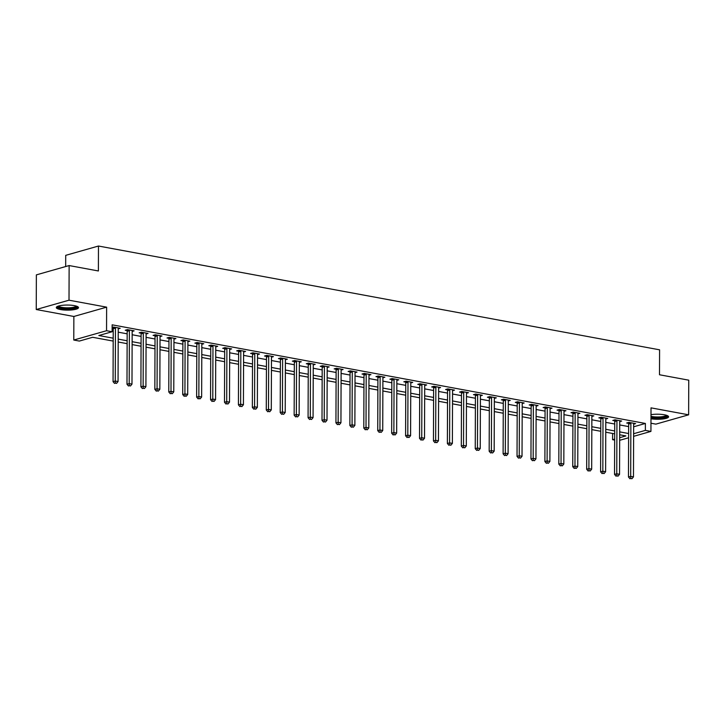 <?xml version="1.0" encoding="UTF-8"?>
<svg xmlns="http://www.w3.org/2000/svg" width="725" height="725" viewBox="0 0 725 725"><rect width="100%" height="100%" fill="white"/><g stroke="black" fill="none" stroke-linecap="round" stroke-linejoin="round"><path stroke-width="1.09" d="M60.492 309.557A11.102 2.537 -179.8 0 0 72.219 309.892A11.102 2.537 -179.8 0 0 78.499 307.627A11.102 2.537 -179.8 0 0 74.303 305.624A11.102 2.537 -179.8 0 0 62.577 305.288A11.102 2.537 -179.8 0 0 56.296 307.554A11.102 2.537 -179.8 0 0 60.492 309.557M650.978 418.778A11.102 2.537 -179.8 0 0 662.532 419.023A11.102 2.537 -179.8 0 0 668.586 416.784A11.102 2.537 -179.8 0 0 664.39 414.782A11.102 2.537 -179.8 0 0 650.996 414.664M113.2 341.085L92.637 337.288L79.351 341.067L73.778 340.034L106.548 330.718L112.112 331.742L98.836 335.521L113.209 338.185M73.859 316.472L106.629 307.155L69.011 300.195L69.138 265.558L36.368 274.875L36.25 309.521L73.859 316.472L73.778 340.034M65.676 266.546L65.712 255.345L98.473 246.029L659.587 349.822L659.496 374.762L688.75 380.172L688.632 414.818L651.014 407.858L650.932 431.411L633.614 436.341M650.968 423.228L655.862 424.134L688.632 414.818M614.664 440.084L612.598 439.703L614.664 439.114M612.616 433.468L612.598 439.703M69.011 300.195L36.25 309.521M633.65 426.798L645.386 423.454L112.139 324.818L112.112 331.742M112.121 331.044L113.227 331.252M118.229 332.177L127.165 333.826M132.158 334.751L141.094 336.409M146.087 337.333L155.023 338.983M160.017 339.907L168.952 341.557M173.946 342.481L182.881 344.139M187.875 345.064L196.81 346.713M201.813 347.638L210.739 349.287M215.742 350.211L224.668 351.87M229.671 352.794L238.607 354.443M243.6 355.368L252.536 357.017M257.529 357.942L266.465 359.6M271.458 360.524L280.394 362.174M285.387 363.098L294.323 364.748M299.316 365.672L308.252 367.33M313.254 368.255L322.181 369.904M327.183 370.828L336.11 372.478M341.112 373.402L350.048 375.061M355.042 375.985L363.977 377.634M368.971 378.559L377.906 380.208M382.9 381.132L391.835 382.791M396.829 383.715L405.764 385.365M410.758 386.289L419.693 387.938M424.687 388.863L433.623 390.521M438.625 391.446L447.552 393.095M452.554 394.019L461.49 395.669M466.483 396.593L475.419 398.252M480.412 399.176L489.348 400.825M494.341 401.75L503.277 403.399M508.27 404.323L517.206 405.982M522.199 406.906L531.135 408.556M536.128 409.48L545.064 411.129M550.067 412.054L558.993 413.712M563.996 414.637L572.931 416.286M577.925 417.21L586.86 418.86M591.854 419.784L600.789 421.442M605.783 422.367L614.718 424.016M619.712 424.941L628.647 426.59M633.659 424.179L635.607 423.618L628.919 422.385L626.708 423.01L628.521 423.346M619.73 421.597L621.678 421.044L614.99 419.811L612.779 420.437L614.592 420.772M605.792 419.023L607.749 418.47L601.061 417.228L598.85 417.863L600.662 418.198M591.863 416.449L593.82 415.887L587.132 414.655L584.921 415.28L586.733 415.615M577.934 413.866L579.891 413.313L573.203 412.081L570.992 412.706L572.804 413.042M564.005 411.292L565.962 410.74L559.274 409.498L557.054 410.132L558.866 410.468M550.076 408.719L552.024 408.157L545.345 406.924L543.125 407.55L544.937 407.885M536.147 406.136L538.095 405.583L531.407 404.351L529.196 404.976L531.008 405.311M522.217 403.562L524.166 403.009L517.478 401.768L515.267 402.402L517.079 402.737M508.288 400.988L510.237 400.427L503.549 399.194L501.338 399.819L503.15 400.155M494.35 398.406L496.308 397.853L489.62 396.62L487.408 397.246L489.221 397.581M480.421 395.832L482.379 395.279L475.691 394.038L473.479 394.672L475.292 395.007M466.492 393.258L468.45 392.696L461.762 391.464L459.55 392.089L461.363 392.424M452.563 390.675L454.521 390.123L447.833 388.89L445.612 389.515L447.434 389.851M438.634 388.102L440.583 387.549L433.903 386.307L431.683 386.942L433.496 387.277M424.705 385.528L426.653 384.966L419.974 383.733L417.754 384.359L419.567 384.694M410.776 382.945L412.724 382.392L406.036 381.16L403.825 381.785L405.638 382.12M396.847 380.371L398.795 379.818L392.107 378.577L389.896 379.211L391.708 379.547M382.909 377.798L384.866 377.236L378.178 376.003L375.967 376.628L377.779 376.964M368.98 375.215L370.937 374.662L364.249 373.429L362.038 374.055L363.85 374.39M355.051 372.641L357.008 372.088L350.32 370.847L348.109 371.481L349.921 371.816M341.122 370.067L343.079 369.505L336.391 368.273L334.171 368.898L335.992 369.233M327.192 367.484L329.141 366.932L322.462 365.699L320.242 366.324L322.054 366.66M313.263 364.911L315.212 364.358L308.533 363.116L306.312 363.751L308.125 364.086M299.334 362.337L301.283 361.775L294.595 360.542L292.383 361.168L294.196 361.503M285.405 359.754L287.354 359.201L280.666 357.969L278.454 358.594L280.267 358.929M271.467 357.18L273.425 356.627L266.737 355.386L264.525 356.02L266.338 356.356M257.538 354.607L259.496 354.045L252.807 352.812L250.596 353.438L252.409 353.773M243.609 352.024L245.567 351.471L238.878 350.238L236.667 350.864L238.48 351.199M229.68 349.45L231.637 348.897L224.949 347.656L222.729 348.29L224.551 348.625M215.751 346.876L217.699 346.314L211.02 345.082L208.8 345.707L210.613 346.042M201.822 344.293L203.77 343.741L197.091 342.508L194.871 343.133L196.683 343.469M187.893 341.72L189.841 341.167L183.153 339.925L180.942 340.56L182.754 340.895M173.964 339.146L175.912 338.584L169.224 337.352L167.013 337.977L168.825 338.312M160.026 336.563L161.983 336.01L155.295 334.778L153.084 335.403L154.896 335.738M146.097 333.989L148.054 333.437L141.366 332.195L139.155 332.829L140.967 333.165M132.167 331.416L134.125 330.854L127.437 329.621L125.226 330.247L127.038 330.582M118.238 328.833L120.196 328.28L113.508 327.048L112.13 327.437M112.13 327.827L113.109 328.008M106.629 307.155L106.548 330.718M645.386 423.454L645.368 430.387L650.932 431.411M69.138 265.558L98.392 270.969L98.473 246.029M619.667 437.692L625.883 435.924L619.676 434.773M614.682 433.849L605.747 432.2M600.753 431.275L591.817 429.626M586.824 428.702L577.888 427.043M572.895 426.119L563.959 424.469M558.966 423.545L550.03 421.896M545.037 420.971L536.101 419.313M531.099 418.388L522.172 416.739M517.17 415.815L508.234 414.165M503.241 413.241L494.305 411.583M489.312 410.658L480.376 409.009M475.382 408.084L466.447 406.435M461.453 405.511L452.518 403.852M447.524 402.928L438.589 401.278M433.595 400.354L424.66 398.705M419.657 397.78L410.731 396.122M405.728 395.197L396.792 393.548M391.799 392.624L382.863 390.974M377.87 390.05L368.934 388.392M363.941 387.467L355.005 385.818M350.012 384.893L341.076 383.244M336.083 382.32L327.147 380.661M322.154 379.737L313.218 378.087M308.216 377.163L299.289 375.514M294.287 374.589L285.351 372.931M280.358 372.007L271.422 370.357M266.428 369.433L257.493 367.783M252.499 366.859L243.564 365.201M238.57 364.276L229.635 362.627M224.641 361.702L215.706 360.053M210.712 359.129L201.777 357.47M196.774 356.546L187.847 354.897M182.845 353.972L173.909 352.323M168.916 351.398L159.98 349.74M154.987 348.816L146.051 347.166M141.058 346.242L132.122 344.593M127.129 343.668L118.193 342.01M628.611 437.764L619.658 440.311M633.623 433.722L645.368 430.387M118.202 339.11L127.138 340.759M132.131 341.683L141.067 343.333M146.06 344.257L154.996 345.916M159.989 346.84L168.925 348.489M173.927 349.414L182.854 351.063M187.857 351.987L196.792 353.646M201.786 354.57L210.721 356.22M215.715 357.144L224.65 358.793M229.644 359.718L238.579 361.376M243.573 362.301L252.508 363.95M257.502 364.874L266.438 366.524M271.431 367.448L280.367 369.107M285.369 370.031L294.296 371.68M299.298 372.605L308.234 374.254M313.227 375.178L322.163 376.837M327.156 377.761L336.092 379.411M341.085 380.335L350.021 381.984M355.014 382.909L363.95 384.567M368.943 385.492L377.879 387.141M382.873 388.065L391.808 389.715M396.811 390.639L405.737 392.298M410.74 393.222L419.675 394.871M424.669 395.796L433.604 397.445M438.598 398.369L447.533 400.028M452.527 400.952L461.462 402.602M466.456 403.526L475.392 405.175M480.385 406.1L489.321 407.758M494.314 408.683L503.25 410.332M508.252 411.256L517.179 412.906M522.181 413.83L531.117 415.488M536.11 416.413L545.046 418.062M550.039 418.987L558.975 420.636M563.968 421.56L572.904 423.219M577.897 424.143L586.833 425.792M591.827 426.717L600.762 428.366M605.756 429.291L614.691 430.949M619.694 431.873L628.62 433.523M630.868 423.436L628.657 424.071L628.475 477.005L630.687 476.37L630.868 423.436A1.423 1.087 74.1 0 0 630.795 422.902L630.732 422.72M630.85 478.518L631.964 478.727L630.85 478.518L630.687 476.37L633.469 476.887L633.659 423.953A1.423 1.087 74.1 0 1 633.741 423.454L633.795 423.282M628.657 424.071A1.423 1.087 74.1 0 0 628.575 423.536L628.285 422.566M628.475 477.005L629.962 478.772M631.964 478.727L633.469 476.887M616.939 420.862L614.728 421.488L614.537 474.422L616.757 473.797L616.939 420.862A1.423 1.087 74.1 0 0 616.857 420.328L616.803 420.147M616.921 475.935L618.035 476.144L616.921 475.935L616.757 473.797L619.54 474.313L619.73 421.379A1.423 1.087 74.1 0 1 619.812 420.872L619.866 420.708M614.728 421.488A1.423 1.087 74.1 0 0 614.646 420.962L614.356 419.993M614.537 474.422L616.033 476.189M618.035 476.144L619.54 474.313M603.01 418.28L600.798 418.914L600.608 471.848L602.828 471.214L603.01 418.28A1.423 1.087 74.1 0 0 602.928 417.754L602.874 417.564M602.992 473.362L604.106 473.57L602.992 473.362L602.828 471.214L605.611 471.73L605.792 418.796A1.423 1.087 74.1 0 1 605.882 418.298L605.937 418.135M600.798 418.914A1.423 1.087 74.1 0 0 600.717 418.379L600.427 417.41M600.608 471.848L602.103 473.615M604.106 473.57L605.611 471.73M589.081 415.706L586.869 416.34L586.679 469.274L588.899 468.64L589.081 415.706A1.423 1.087 74.1 0 0 588.999 415.171L588.945 414.99M589.062 470.788L590.177 470.996L589.062 470.788L588.899 468.64L591.682 469.157L591.863 416.222A1.423 1.087 74.1 0 1 591.944 415.724L592.008 415.552M586.869 416.34A1.423 1.087 74.1 0 0 586.788 415.806L586.498 414.836M586.679 469.274L588.174 471.042M590.177 470.996L591.682 469.157M575.152 413.132L572.94 413.757L572.75 466.692L574.961 466.066L575.152 413.132A1.423 1.087 74.1 0 0 575.07 412.597L575.016 412.416M575.133 468.205L576.248 468.413L575.133 468.205L574.961 466.066L577.752 466.583L577.934 413.649A1.423 1.087 74.1 0 1 578.015 413.141L578.079 412.978M572.94 413.757A1.423 1.087 74.1 0 0 572.859 413.232L572.569 412.262M572.75 466.692L574.245 468.459M576.248 468.413L577.752 466.583M667.063 415.488A9.606 2.193 0.2 0 1 661.01 417.691A9.606 2.193 0.2 0 1 650.987 417.228M650.987 416.313A8.899 2.03 -179.8 0 0 660.756 416.848A8.899 2.03 -179.8 0 0 666.311 415.235M650.987 417.654A11.029 2.519 -179.8 0 0 661.535 417.99A11.029 2.519 -179.8 0 0 668.278 416.186M76.977 306.34A9.606 2.193 0.2 0 1 71.92 308.433A9.606 2.193 0.2 0 1 61.426 308.179A9.606 2.193 0.2 0 1 57.828 306.276M58.58 306.022A8.899 2.03 -179.8 0 0 61.87 307.364A8.899 2.03 -179.8 0 0 70.742 307.681A8.899 2.03 -179.8 0 0 76.225 306.077M56.604 306.965A11.029 2.519 -179.8 0 0 60.537 308.433A11.029 2.519 -179.8 0 0 78.2 307.038M561.222 410.549L559.002 411.184L558.821 464.118L561.032 463.483L561.222 410.549A1.423 1.087 74.1 0 0 561.141 410.024L561.087 409.833M561.204 465.631L562.319 465.84L561.204 465.631L561.032 463.483L563.823 464L564.005 411.066A1.423 1.087 74.1 0 1 564.086 410.567L564.15 410.404M559.002 411.184A1.423 1.087 74.1 0 0 558.93 410.649L558.631 409.679M558.821 464.118L560.316 465.885M562.319 465.84L563.823 464M547.293 407.976L545.073 408.61L544.892 461.544L547.103 460.91L547.293 407.976A1.423 1.087 74.1 0 0 547.212 407.441L547.158 407.26M547.266 463.058L548.381 463.266L547.266 463.058L547.103 460.91L549.894 461.426L550.076 408.492A1.423 1.087 74.1 0 1 550.157 407.994L550.212 407.822M545.073 408.61A1.423 1.087 74.1 0 0 545.001 408.075L544.702 407.106M544.892 461.544L546.387 463.311M548.381 463.266L549.894 461.426M533.355 405.402L531.144 406.027L530.963 458.961L533.174 458.336L533.355 405.402A1.423 1.087 74.1 0 0 533.283 404.867L533.228 404.686M533.337 460.475L534.452 460.683L533.337 460.475L533.174 458.336L535.956 458.853L536.147 405.918A1.423 1.087 74.1 0 1 536.228 405.411L536.283 405.248M531.144 406.027A1.423 1.087 74.1 0 0 531.062 405.502L530.772 404.532M530.963 458.961L532.458 460.728M534.452 460.683L535.956 458.853M519.426 402.819L517.215 403.453L517.034 456.388L519.245 455.753L519.426 402.819A1.423 1.087 74.1 0 0 519.354 402.293L519.29 402.103M519.408 457.901L520.523 458.109L519.408 457.901L519.245 455.753L522.027 456.27L522.217 403.336A1.423 1.087 74.1 0 1 522.299 402.837L522.353 402.674M517.215 403.453A1.423 1.087 74.1 0 0 517.133 402.919L516.843 401.949M517.034 456.388L518.52 458.155M520.523 458.109L522.027 456.27M505.497 400.245L503.286 400.88L503.105 453.814L505.316 453.179L505.497 400.245A1.423 1.087 74.1 0 0 505.416 399.711L505.361 399.529M505.479 455.327L506.594 455.536L505.479 455.327L505.316 453.179L508.098 453.696L508.288 400.762A1.423 1.087 74.1 0 1 508.37 400.263L508.424 400.091M503.286 400.88A1.423 1.087 74.1 0 0 503.204 400.345L502.914 399.375M503.105 453.814L504.591 455.581M506.594 455.536L508.098 453.696M491.568 397.672L489.357 398.297L489.167 451.231L491.387 450.606L491.568 397.672A1.423 1.087 74.1 0 0 491.487 397.137L491.432 396.956M491.55 452.744L492.665 452.953L491.55 452.744L491.387 450.606L494.169 451.122L494.35 398.188A1.423 1.087 74.1 0 1 494.441 397.681L494.495 397.517M489.357 398.297A1.423 1.087 74.1 0 0 489.275 397.771L488.985 396.802M489.167 451.231L490.662 452.998M492.665 452.953L494.169 451.122M477.639 395.089L475.428 395.723L475.237 448.657L477.458 448.023L477.639 395.089A1.423 1.087 74.1 0 0 477.558 394.563L477.503 394.373M477.621 450.171L478.736 450.379L477.621 450.171L477.458 448.023L480.24 448.539L480.421 395.605A1.423 1.087 74.1 0 1 480.503 395.107L480.566 394.944M475.428 395.723A1.423 1.087 74.1 0 0 475.346 395.188L475.056 394.219M475.237 448.657L476.733 450.424M478.736 450.379L480.24 448.539M463.71 392.515L461.499 393.149L461.308 446.083L463.52 445.449L463.71 392.515A1.423 1.087 74.1 0 0 463.628 391.98L463.574 391.799M463.692 447.597L464.807 447.805L463.692 447.597L463.52 445.449L466.311 445.966L466.492 393.032A1.423 1.087 74.1 0 1 466.574 392.533L466.637 392.361M461.499 393.149A1.423 1.087 74.1 0 0 461.417 392.615L461.127 391.645M461.308 446.083L462.804 447.851M464.807 447.805L466.311 445.966M449.781 389.941L447.561 390.567L447.379 443.501L449.591 442.875L449.781 389.941A1.423 1.087 74.1 0 0 449.699 389.407L449.645 389.225M449.763 445.014L450.877 445.222L449.763 445.014L449.591 442.875L452.382 443.392L452.563 390.458A1.423 1.087 74.1 0 1 452.645 389.95L452.708 389.787M447.561 390.567A1.423 1.087 74.1 0 0 447.488 390.041L447.189 389.071M447.379 443.501L448.875 445.268M450.877 445.222L452.382 443.392M435.852 387.358L433.632 387.993L433.45 440.927L435.662 440.292L435.852 387.358A1.423 1.087 74.1 0 0 435.77 386.833L435.716 386.642M435.825 442.44L436.939 442.649L435.825 442.44L435.662 440.292L438.453 440.809L438.634 387.875A1.423 1.087 74.1 0 1 438.716 387.377L438.77 387.213M433.632 387.993A1.423 1.087 74.1 0 0 433.559 387.458L433.26 386.488M433.45 440.927L434.946 442.694M436.939 442.649L438.453 440.809M421.914 384.785L419.702 385.419L419.521 438.353L421.733 437.719L421.914 384.785A1.423 1.087 74.1 0 0 421.841 384.25L421.787 384.069M421.896 439.867L423.01 440.075L421.896 439.867L421.733 437.719L424.515 438.235L424.705 385.301A1.423 1.087 74.1 0 1 424.787 384.803L424.841 384.631M419.702 385.419A1.423 1.087 74.1 0 0 419.621 384.884L419.331 383.915M419.521 438.353L421.017 440.12M423.01 440.075L424.515 438.235M407.985 382.211L405.773 382.836L405.592 435.77L407.803 435.145L407.985 382.211A1.423 1.087 74.1 0 0 407.912 381.676L407.849 381.495M407.967 437.284L409.081 437.492L407.967 437.284L407.803 435.145L410.586 435.662L410.776 382.728A1.423 1.087 74.1 0 1 410.858 382.22L410.912 382.057M405.773 382.836A1.423 1.087 74.1 0 0 405.692 382.311L405.402 381.341M405.592 435.77L407.078 437.538M409.081 437.492L410.586 435.662M394.056 379.628L391.844 380.263L391.663 433.197L393.874 432.562L394.056 379.628A1.423 1.087 74.1 0 0 393.983 379.103L393.92 378.912M394.038 434.71L395.152 434.918L394.038 434.71L393.874 432.562L396.657 433.079L396.847 380.145A1.423 1.087 74.1 0 1 396.928 379.646L396.983 379.483M391.844 380.263A1.423 1.087 74.1 0 0 391.763 379.728L391.473 378.758M391.663 433.197L393.149 434.964M395.152 434.918L396.657 433.079M380.127 377.054L377.915 377.689L377.725 430.623L379.945 429.988L380.127 377.054A1.423 1.087 74.1 0 0 380.045 376.52L379.991 376.338M380.108 432.136L381.223 432.345L380.108 432.136L379.945 429.988L382.728 430.505L382.909 377.571A1.423 1.087 74.1 0 1 382.999 377.072L383.054 376.9M377.915 377.689A1.423 1.087 74.1 0 0 377.834 377.154L377.544 376.184M377.725 430.623L379.22 432.39M381.223 432.345L382.728 430.505M366.197 374.481L363.986 375.106L363.796 428.04L366.016 427.415L366.197 374.481A1.423 1.087 74.1 0 0 366.116 373.946L366.062 373.765M366.179 429.553L367.294 429.762L366.179 429.553L366.016 427.415L368.798 427.931L368.98 374.997A1.423 1.087 74.1 0 1 369.061 374.49L369.125 374.327M363.986 375.106A1.423 1.087 74.1 0 0 363.905 374.58L363.615 373.611M363.796 428.04L365.291 429.807M367.294 429.762L368.798 427.931M352.268 371.898L350.057 372.532L349.867 425.466L352.078 424.832L352.268 371.898A1.423 1.087 74.1 0 0 352.187 371.372L352.132 371.182M352.25 426.98L353.365 427.188L352.25 426.98L352.078 424.832L354.869 425.348L355.051 372.414A1.423 1.087 74.1 0 1 355.132 371.916L355.196 371.753M350.057 372.532A1.423 1.087 74.1 0 0 349.976 371.998L349.686 371.028M349.867 425.466L351.362 427.233M353.365 427.188L354.869 425.348M338.339 369.324L336.119 369.958L335.938 422.892L338.149 422.258L338.339 369.324A1.423 1.087 74.1 0 0 338.258 368.789L338.203 368.608M338.321 424.406L339.436 424.614L338.321 424.406L338.149 422.258L340.94 422.775L341.122 369.841A1.423 1.087 74.1 0 1 341.203 369.342L341.267 369.17M336.119 369.958A1.423 1.087 74.1 0 0 336.047 369.424L335.748 368.454M335.938 422.892L337.433 424.66M339.436 424.614L340.94 422.775M324.41 366.75L322.19 367.376L322.009 420.31L324.22 419.684L324.41 366.75A1.423 1.087 74.1 0 0 324.329 366.216L324.274 366.034M324.383 421.823L325.498 422.032L324.383 421.823L324.22 419.684L327.011 420.201L327.192 367.267A1.423 1.087 74.1 0 1 327.274 366.759L327.328 366.596M322.19 367.376A1.423 1.087 74.1 0 0 322.118 366.85L321.818 365.88M322.009 420.31L323.504 422.077M325.498 422.032L327.011 420.201M310.472 364.167L308.261 364.802L308.08 417.736L310.291 417.102L310.472 364.167A1.423 1.087 74.1 0 0 310.4 363.642L310.345 363.452M310.454 419.249L311.569 419.458L310.454 419.249L310.291 417.102L313.073 417.618L313.263 364.684A1.423 1.087 74.1 0 1 313.345 364.186L313.399 364.022M308.261 364.802A1.423 1.087 74.1 0 0 308.179 364.267L307.889 363.298M308.08 417.736L309.575 419.503M311.569 419.458L313.073 417.618M296.543 361.594L294.332 362.228L294.151 415.162L296.362 414.528L296.543 361.594A1.423 1.087 74.1 0 0 296.471 361.059L296.407 360.878M296.525 416.676L297.64 416.884L296.525 416.676L296.362 414.528L299.144 415.044L299.334 362.11A1.423 1.087 74.1 0 1 299.416 361.612L299.47 361.44M294.332 362.228A1.423 1.087 74.1 0 0 294.25 361.693L293.96 360.724M294.151 415.162L295.637 416.929M297.64 416.884L299.144 415.044M282.614 359.02L280.403 359.645L280.222 412.579L282.433 411.954L282.614 359.02A1.423 1.087 74.1 0 0 282.542 358.485L282.478 358.304M282.596 414.093L283.711 414.301L282.596 414.093L282.433 411.954L285.215 412.471L285.405 359.537A1.423 1.087 74.1 0 1 285.487 359.029L285.541 358.866M280.403 359.645A1.423 1.087 74.1 0 0 280.321 359.12L280.031 358.15M280.222 412.579L281.708 414.347M283.711 414.301L285.215 412.471M268.685 356.437L266.474 357.072L266.283 410.006L268.504 409.371L268.685 356.437A1.423 1.087 74.1 0 0 268.603 355.912L268.549 355.721M268.667 411.519L269.782 411.728L268.667 411.519L268.504 409.371L271.286 409.888L271.476 356.954A1.423 1.087 74.1 0 1 271.558 356.455L271.612 356.292M266.474 357.072A1.423 1.087 74.1 0 0 266.392 356.537L266.102 355.567M266.283 410.006L267.779 411.773M269.782 411.728L271.286 409.888M254.756 353.863L252.545 354.498L252.354 407.432L254.575 406.798L254.756 353.863A1.423 1.087 74.1 0 0 254.674 353.329L254.62 353.147M254.738 408.945L255.852 409.154L254.738 408.945L254.575 406.798L257.357 407.314L257.538 354.38A1.423 1.087 74.1 0 1 257.62 353.882L257.683 353.709M252.545 354.498A1.423 1.087 74.1 0 0 252.463 353.963L252.173 352.993M252.354 407.432L253.85 409.199M255.852 409.154L257.357 407.314M240.827 351.29L238.616 351.915L238.425 404.849L240.637 404.224L240.827 351.29A1.423 1.087 74.1 0 0 240.745 350.755L240.691 350.574M240.809 406.362L241.923 406.571L240.809 406.362L240.637 404.224L243.428 404.74L243.609 351.806A1.423 1.087 74.1 0 1 243.691 351.299L243.754 351.136M238.616 351.915A1.423 1.087 74.1 0 0 238.534 351.389L238.244 350.42M238.425 404.849L239.921 406.616M241.923 406.571L243.428 404.74M226.898 348.707L224.677 349.341L224.496 402.275L226.708 401.641L226.898 348.707A1.423 1.087 74.1 0 0 226.816 348.181L226.762 347.991M226.88 403.789L227.994 403.997L226.88 403.789L226.708 401.641L229.499 402.157L229.68 349.223A1.423 1.087 74.1 0 1 229.762 348.725L229.825 348.562M224.677 349.341A1.423 1.087 74.1 0 0 224.605 348.807L224.306 347.837M224.496 402.275L225.992 404.042M227.994 403.997L229.499 402.157M212.969 346.133L210.748 346.767L210.567 399.702L212.778 399.067L212.969 346.133A1.423 1.087 74.1 0 0 212.887 345.598L212.833 345.417M212.942 401.215L214.056 401.423L212.942 401.215L212.778 399.067L215.57 399.584L215.751 346.65A1.423 1.087 74.1 0 1 215.833 346.151L215.887 345.979M210.748 346.767A1.423 1.087 74.1 0 0 210.676 346.233L210.377 345.263M210.567 399.702L212.062 401.469M214.056 401.423L215.57 399.584M199.031 343.559L196.819 344.185L196.638 397.119L198.849 396.493L199.031 343.559A1.423 1.087 74.1 0 0 198.958 343.025L198.904 342.843M199.012 398.632L200.127 398.841L199.012 398.632L198.849 396.493L201.641 397.01L201.822 344.076A1.423 1.087 74.1 0 1 201.903 343.568L201.958 343.405M196.819 344.185A1.423 1.087 74.1 0 0 196.738 343.659L196.448 342.689M196.638 397.119L198.133 398.886M200.127 398.841L201.641 397.01M185.102 340.977L182.89 341.611L182.709 394.545L184.92 393.911L185.102 340.977A1.423 1.087 74.1 0 0 185.029 340.451L184.966 340.261M185.083 396.058L186.198 396.267L185.083 396.058L184.92 393.911L187.703 394.427L187.893 341.493A1.423 1.087 74.1 0 1 187.974 340.995L188.029 340.832M182.89 341.611A1.423 1.087 74.1 0 0 182.809 341.076L182.519 340.107M182.709 394.545L184.195 396.312M186.198 396.267L187.703 394.427M171.172 338.403L168.961 339.037L168.78 391.971L170.991 391.337L171.172 338.403A1.423 1.087 74.1 0 0 171.1 337.868L171.037 337.687M171.154 393.485L172.269 393.693L171.154 393.485L170.991 391.337L173.773 391.853L173.964 338.919A1.423 1.087 74.1 0 1 174.045 338.421L174.1 338.249M168.961 339.037A1.423 1.087 74.1 0 0 168.88 338.502L168.59 337.533M168.78 391.971L170.266 393.738M172.269 393.693L173.773 391.853M157.243 335.829L155.032 336.454L154.842 389.388L157.062 388.763L157.243 335.829A1.423 1.087 74.1 0 0 157.162 335.294L157.108 335.113M157.225 390.902L158.34 391.11L157.225 390.902L157.062 388.763L159.844 389.28L160.035 336.346A1.423 1.087 74.1 0 1 160.116 335.838L160.171 335.675M155.032 336.454A1.423 1.087 74.1 0 0 154.951 335.929L154.661 334.959M154.842 389.388L156.337 391.156M158.34 391.11L159.844 389.28M143.314 333.246L141.103 333.881L140.913 386.815L143.133 386.18L143.314 333.246A1.423 1.087 74.1 0 0 143.233 332.721L143.178 332.53M143.296 388.328L144.411 388.537L143.296 388.328L143.133 386.18L145.915 386.697L146.097 333.763A1.423 1.087 74.1 0 1 146.178 333.264L146.242 333.101M141.103 333.881A1.423 1.087 74.1 0 0 141.022 333.346L140.732 332.376M140.913 386.815L142.408 388.582M144.411 388.537L145.915 386.697M129.385 330.673L127.174 331.307L126.984 384.241L129.195 383.607L129.385 330.673A1.423 1.087 74.1 0 0 129.304 330.138L129.249 329.957M129.367 385.754L130.482 385.963L129.367 385.754L129.195 383.607L131.986 384.123L132.167 331.189A1.423 1.087 74.1 0 1 132.249 330.691L132.312 330.518M127.174 331.307A1.423 1.087 74.1 0 0 127.093 330.772L126.802 329.803M126.984 384.241L128.479 386.008M130.482 385.963L131.986 384.123M115.456 328.099L113.236 328.724L113.055 381.658L115.266 381.033L115.456 328.099A1.423 1.087 74.1 0 0 115.375 327.564L115.32 327.383M115.438 383.172L116.553 383.38L115.438 383.172L115.266 381.033L118.057 381.549L118.238 328.615A1.423 1.087 74.1 0 1 118.32 328.108L118.383 327.945M113.236 328.724A1.423 1.087 74.1 0 0 113.163 328.198L112.864 327.229M113.055 381.658L114.55 383.425M116.553 383.38L118.057 381.549M630.795 422.902L628.575 423.536M616.857 420.328L614.646 420.962M602.928 417.754L600.717 418.379M588.999 415.171L586.788 415.806M575.07 412.597L572.859 413.232M561.141 410.024L558.93 410.649M547.212 407.441L545.001 408.075M533.283 404.867L531.062 405.502M519.354 402.293L517.133 402.919M505.416 399.711L503.204 400.345M491.487 397.137L489.275 397.771M477.558 394.563L475.346 395.188M463.628 391.98L461.417 392.615M449.699 389.407L447.488 390.041M435.77 386.833L433.559 387.458M421.841 384.25L419.621 384.884M407.912 381.676L405.692 382.311M393.983 379.103L391.763 379.728M380.045 376.52L377.834 377.154M366.116 373.946L363.905 374.58M352.187 371.372L349.976 371.998M338.258 368.789L336.047 369.424M324.329 366.216L322.118 366.85M310.4 363.642L308.179 364.267M296.471 361.059L294.25 361.693M282.542 358.485L280.321 359.12M268.603 355.912L266.392 356.537M254.674 353.329L252.463 353.963M240.745 350.755L238.534 351.389M226.816 348.181L224.605 348.807M212.887 345.598L210.676 346.233M198.958 343.025L196.738 343.659M185.029 340.451L182.809 341.076M171.1 337.868L168.88 338.502M157.162 335.294L154.951 335.929M143.233 332.721L141.022 333.346M129.304 330.138L127.093 330.772M115.375 327.564L113.163 328.198"/></g></svg>

